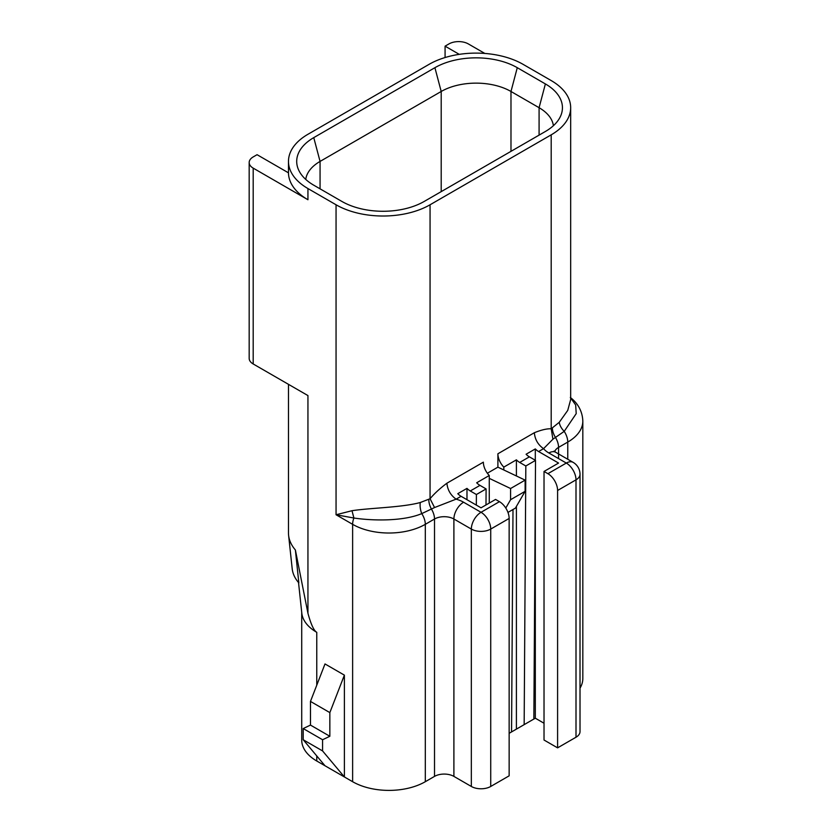 <?xml version="1.0" encoding="UTF-8"?>
<svg xmlns="http://www.w3.org/2000/svg" width="832" height="832" viewBox="0 0 832 832"><rect width="100%" height="100%" fill="white"/><g stroke="black" fill="none" stroke-linecap="round" stroke-linejoin="round"><path stroke-width="1.25" d="M288.6 535.319L292.198 568.766A62.878 36.296 0 0 0 298.834 582.889L295.381 549.973A66.477 38.376 180 0 1 288.6 535.319A66.477 38.376 180 0 1 288.475 532.948L288.475 384.342M249.174 162.531A13.707 7.914 0 0 0 253.188 168.126L307.944 199.742A66.477 38.376 0 0 1 288.475 172.838L257.067 154.7L253.188 156.936A13.707 7.914 0 0 0 249.174 162.531L249.174 358.374A13.707 7.914 180 0 0 253.188 363.969L307.944 395.574L307.944 613.298C310.991 624.426 313.924 630.77 316.763 632.32A51.397 29.671 180 0 1 301.808 613.174L298.522 582.525M307.944 613.298L295.381 549.973M466.981 499.71L466.981 488.374L457.777 493.688A13.021 7.519 60 0 0 461.074 496.298L481.031 507.822L495.57 499.429L499.45 501.665A13.707 7.914 60 0 1 509.142 518.45L509.142 775.83L490.724 786.469A13.707 7.914 180 0 1 471.338 786.469L453.898 776.391A13.707 7.914 0 0 0 434.512 776.391L425.308 781.706A51.397 29.671 180 0 1 352.622 781.706L344.386 776.953L344.386 675.137L325 663.946L310.471 701.418L310.471 725.088L303.202 728.551L303.202 739.742L325 765.762L316.763 761.01A51.397 29.671 180 0 1 301.714 740.022L301.714 612.248M307.944 188.552L336.055 204.776A66.477 38.376 0 0 0 430.061 204.776L551.2 134.836A66.477 38.376 0 0 0 570.669 107.702A66.477 38.376 0 0 0 551.2 80.569L523.089 64.345A66.477 38.376 0 0 0 429.083 64.345L307.944 134.285A66.477 38.376 0 0 0 288.475 161.418A66.477 38.376 0 0 0 307.944 188.552L307.944 199.742M445.078 57.533L445.078 46.155L448.958 43.919A13.707 7.914 0 0 1 468.333 43.919L484.817 53.435M507.957 512.418L515.434 508.102L525.127 491.317L525.127 480.126L510.588 488.519L489.268 478.358L489.268 475.498A13.021 7.519 -120 0 1 483.361 462.166L446.898 483.215C439.92 488.446 434.304 493.615 430.061 498.732L420.285 502.518C401.721 507.551 370.323 507.863 351.998 510.713L336.055 514.758L336.055 204.776M310.471 701.418L329.846 712.608L329.846 736.278L322.577 739.742L322.577 750.932L344.386 776.953L325 765.762M344.386 675.137L329.846 712.608M420.285 502.518A13.021 7.041 -103.4 0 0 421.751 513.614C403.27 521.404 372.892 520.853 353.902 518.024L336.055 514.758L352.622 524.326A13.707 7.914 -60 0 1 353.902 518.024L351.998 510.713M445.078 46.155L459.264 54.35M567.767 459.264L567.767 442.073A51.397 29.671 0 0 0 582.826 421.096L582.826 678.475A51.397 29.671 180 0 1 580.018 688.137M570.669 107.702L570.669 399.568L567.736 410.405L559.26 422.292L551.2 428.792L552.926 439.192L543.556 448.666L538.595 451.537A13.021 7.519 60 0 1 535.309 448.926L535.309 460.262M535.309 493.834L535.309 718.203L544.024 723.237M535.309 718.203L526.094 723.518M524.16 724.641L525.824 465.982L535.517 460.387L533.853 719.046L509.142 733.314L511.555 731.91L513.001 509.506M557.596 490.474L576.004 479.846A13.707 7.914 180 0 0 580.018 474.25L580.018 731.63A13.707 7.914 180 0 1 576.004 737.225L557.596 747.854L557.596 490.474A13.707 7.914 -120 0 0 547.903 473.689L566.311 463.06A13.707 7.914 60 0 1 576.004 479.846L576.004 737.225M538.595 451.537L558.563 463.06L544.024 471.453L544.024 740.022L557.596 747.854M430.061 204.776L430.061 498.732L434.554 507.541L421.751 513.614A13.707 7.914 -120 0 1 425.308 524.326A51.397 29.671 180 0 1 352.622 524.326L352.622 781.706M487.354 473.242L497.9 467.147L497.9 453.773L534.352 432.723C534.945 439.473 538.013 444.787 543.566 448.666A27.414 15.829 180 0 0 548.87 452.982A13.707 7.914 -60 0 1 555.724 452.306L554.06 451.048M424.237 201.427L545.386 131.487A58.25 33.634 0 0 0 560.508 116.293A58.25 33.634 0 0 0 545.386 83.928L517.275 67.694A58.25 33.634 0 0 0 434.907 67.694L313.758 137.634A58.25 33.634 -0 0 0 298.636 170.009A58.25 33.634 -0 0 0 313.758 185.193L341.869 201.427A58.25 33.634 0 0 0 424.237 201.427M303.202 739.742L322.577 750.932M303.202 728.551L322.577 739.742M310.471 725.088L329.846 736.278M570.575 397.779L575.671 405.018L576.212 413.629L564.21 431.361L552.926 439.192M559.26 422.292A13.021 7.55 -137.2 0 0 564.21 431.361A13.707 7.914 60 0 1 567.767 442.073L558.563 447.387L558.563 458.578M544.024 471.453L547.903 473.689M535.517 460.387L529.391 456.851A13.021 7.519 60 0 1 526.094 454.241L535.309 448.926M516.402 729.113L516.402 506.418M516.402 475.966L516.402 459.836L503.807 467.106L503.807 469.966L525.127 480.126M489.268 478.358L489.268 503.069M489.268 475.498L476.674 482.778A13.021 7.519 -120 0 0 479.97 485.378L470.278 490.974A13.021 7.519 -120 0 1 466.981 488.374M509.142 518.45L490.724 529.079A13.707 7.914 180 0 1 471.338 529.079L453.898 519.012A13.707 7.914 -60 0 1 463.59 502.226A27.414 15.829 0 0 0 456.102 499.158L434.554 507.541M497.9 467.147L503.807 469.966M503.807 467.106A13.021 7.519 60 0 1 497.9 453.773M525.824 465.982L519.698 462.446A13.021 7.519 60 0 1 516.402 459.836M305.75 179.421A49.338 28.486 180 0 1 320.06 161.418L441.199 91.478A49.338 28.486 180 0 1 510.983 91.478L539.084 107.702A49.338 28.486 180 0 1 553.394 125.705M505.783 508.04L510.588 499.71L510.588 488.519M485.992 504.962L486.096 488.925L476.403 494.52L470.278 490.974M476.33 505.107L476.403 494.52M486.096 488.925L479.97 485.378M490.724 786.469L490.724 529.079A13.707 7.914 -120 0 0 481.031 512.294L463.59 502.226M525.127 491.317L510.588 499.71M316.763 761.01L316.763 755.934M316.763 685.183L316.763 632.32M253.188 363.969L253.188 168.126M425.308 781.706L425.308 524.326L434.512 519.012L434.512 776.391M534.352 432.723C541.33 429.894 546.946 428.584 551.2 428.792L551.2 134.836M428.823 499.574A13.021 7.498 -117.5 0 0 431.475 509.111A13.707 7.914 -120 0 1 434.512 519.012A13.707 7.914 0 0 1 453.898 519.012L453.898 776.391M552.396 428.23A13.021 7.519 -122.5 0 0 555.526 437.497A13.707 7.914 60 0 1 558.563 447.387A13.707 7.914 180 0 0 554.746 451.662M446.898 483.215C447.554 489.923 450.632 495.238 456.102 499.158L461.074 496.298M529.391 456.851L519.698 462.446M313.758 137.634L320.06 161.418L320.06 188.833M434.907 67.694L441.199 91.478L441.199 191.63M517.275 67.694L510.983 91.478L510.983 151.341M545.386 83.928L539.084 107.702L539.084 135.117M580.018 474.25A13.707 13.707 0 0 0 573.165 462.384A13.707 7.914 -60 0 0 566.311 463.06L548.87 452.982M499.45 501.665L481.031 512.294A13.707 7.914 -60 0 0 471.338 529.079L471.338 786.469M288.475 172.838L288.475 161.418M582.826 421.096C582.348 408.585 575.099 401.045 570.326 397.478M573.165 462.384L555.724 452.306"/></g></svg>
